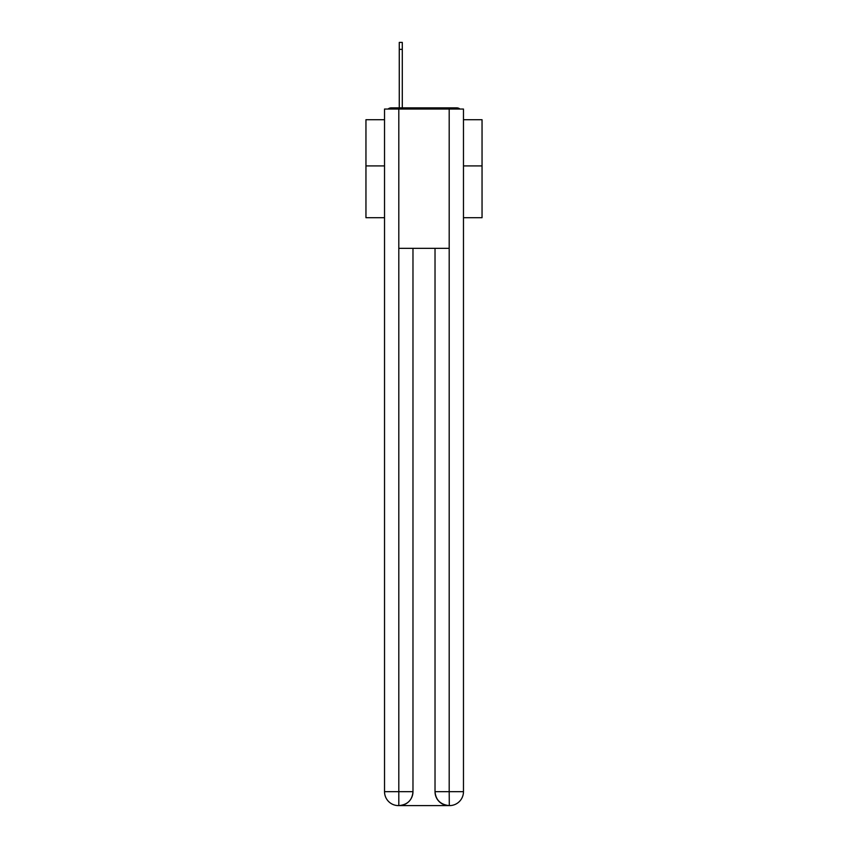<?xml version="1.0" encoding="UTF-8"?>
<svg xmlns="http://www.w3.org/2000/svg" width="848" height="848" viewBox="0 0 848 848"><rect width="100%" height="100%" fill="white"/><g stroke="black" fill="none" stroke-linecap="round" stroke-linejoin="round"><path stroke-width="1.27" d="M463.474 217.703L482.046 217.703L482.046 119.716L463.474 119.716M384.526 165.922L365.954 165.922L365.954 119.716L384.526 119.716M365.954 165.922L365.954 217.703L384.526 217.703M459.923 109.042A4.643 4.643 0 0 0 456.849 107.876L391.151 107.876A4.643 4.643 0 0 0 388.077 109.042M482.046 165.922L463.474 165.922M391.151 107.876L399.27 107.876L399.27 42.4L402.291 42.4L402.291 107.876L405.885 107.876M442.115 107.876L456.849 107.876M398.804 109.042L384.526 109.042L384.526 791.672A13.928 13.928 0 0 0 398.465 805.6L448.963 805.6A13.928 13.928 0 0 1 435.024 791.672L435.024 248.347L435.024 791.672C435.734 799.876 440.377 804.519 448.963 805.6L449.535 805.6A13.928 13.928 0 0 0 463.474 791.672L463.474 109.042L398.804 109.042L398.804 248.347L449.196 248.347L449.196 109.042M412.976 248.347L412.976 791.672A13.928 13.928 0 0 1 399.037 805.6C407.655 804.699 412.298 800.056 412.976 791.672L412.976 248.347M435.024 791.672L449.196 791.672L449.302 805.6M384.526 791.672A13.928 13.928 0 0 0 398.465 805.6A13.928 13.928 0 0 1 384.526 791.672L398.804 791.672L398.804 805.6M412.976 791.672L398.804 791.672L398.804 248.347M449.196 248.347L449.196 791.672L463.474 791.672M399.27 49.364L402.291 49.364"/></g></svg>
